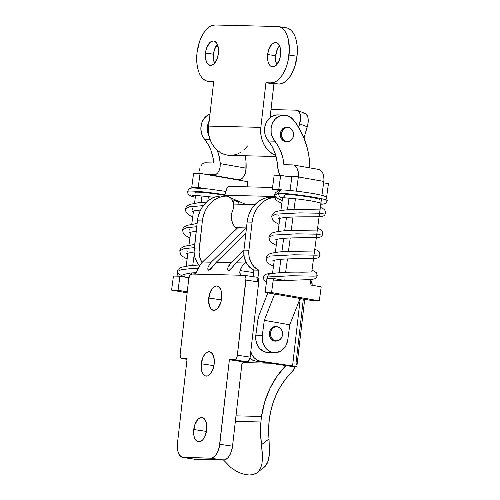 <?xml version="1.0" encoding="UTF-8"?>
<svg xmlns="http://www.w3.org/2000/svg" width="500" height="500" viewBox="0 0 500 500"><rect width="100%" height="100%" fill="white"/><g stroke="black" fill="none" stroke-linecap="round" stroke-linejoin="round"><path stroke-width="0.75" d="M193.756 429.519A12.306 6.431 98.4 0 1 202.025 417.5A12.306 6.431 98.4 0 1 206.688 429.831L206.369 423.025L204.969 419.613L203.981 418.456L202.844 417.731L200.325 417.669L197.787 419.438L194.781 424.856L193.606 431.906L194.069 436.331L195.469 439.744L196.462 440.9L197.594 441.625L200.119 441.688L202.656 439.919L204.825 436.594L206.688 429.831A12.306 6.431 98.4 0 1 198.412 441.856A12.306 6.431 98.4 0 1 193.756 429.519L206.456 431.406L193.756 429.519M201.244 363.769A12.306 6.431 98.4 0 1 209.519 351.744A12.306 6.431 98.4 0 1 214.175 364.081L214.219 359.394L212.463 353.856L210.338 351.975L209.106 351.712L207.812 351.912L205.275 353.681L203.106 357.006L201.244 363.769L201.562 370.575L202.963 373.988L203.95 375.144L205.087 375.869L207.606 375.931L210.15 374.162L213.156 368.744L214.175 364.081A12.306 6.431 98.4 0 1 205.906 376.1A12.306 6.431 98.4 0 1 201.244 363.769L213.944 365.65L201.244 363.769M208.738 298.012A12.306 6.431 98.4 0 1 217.006 285.994A12.306 6.431 98.4 0 1 221.669 298.325L221.356 291.512L220.763 289.644L218.962 286.944L216.594 285.956L214.013 286.825L212.769 287.925L209.762 293.35L208.588 300.394L209.65 306.694L211.444 309.387L213.812 310.381L216.394 309.513L217.638 308.406L220.644 302.987L221.669 298.325A12.306 6.431 98.4 0 1 213.4 310.344A12.306 6.431 98.4 0 1 208.738 298.012L221.438 299.894L208.738 298.012M194.581 274.075L243.994 275.319L245.287 276.144L245.963 278.275L237.231 356.138L236.275 358.525L234.856 359.781L229.387 359.738L219.3 447.025L217.606 452.081L215.106 455.919L212.175 457.956L210.688 458.188L181.906 457.219L179.456 455.05L177.838 451.112L177.431 448.663L177.475 443.256L187.106 358.713L181.656 358.488L180.531 357.175L180.125 354.75L188.744 278.688L189.85 275.381L191.769 274.05L241.506 275.256L240.594 274.869L239.944 273.825L240.062 270.575A18.938 16.113 -88.6 0 1 244.781 263.012L236.075 262.8L243.938 255.156L236.075 262.8L229.581 270.55L228.006 270.512L227.644 269.669L227.981 267.262L231.1 262.681L216.175 262.319L210.637 269.256L208.8 270.356L207.75 269.188L208.088 266.781L211.206 262.194L202.5 261.988L237.763 227.712L246.462 227.925L211.206 262.194L202.5 261.988A18.938 16.113 91.4 0 0 197.781 269.55L196.669 272.069L195.256 273.775L191.769 274.05A4.731 2.475 98.4 0 0 188.744 278.688L180.181 353.837A4.731 2.475 98.4 0 0 181.975 358.581A4.731 2.475 98.4 0 0 182.131 358.594L187.037 359.319L182.131 358.594L187.106 358.713L177.475 443.256A14.2 7.425 98.4 0 0 182.856 457.488L195.631 459.381A14.2 7.425 -81.6 0 0 196.106 459.419L224.95 459.85L227.881 457.812L229.213 456.087L231.35 451.556L232.531 446.175L242.162 361.631L248.131 361.419L249.444 359.719L250.162 357.119L258.719 281.969L258.581 279.281L257.712 277.575M195.6 459.375L183.331 457.525L210.688 458.188L223.463 460.081L196.106 459.419L183.331 457.525A14.2 7.425 98.4 0 1 182.856 457.488M258.337 278.55A4.731 2.475 -81.6 0 1 258.719 281.969L245.944 280.075L237.381 355.225L250.162 357.119L258.719 281.969L245.944 280.075A4.731 2.475 98.4 0 0 244.15 275.331A4.731 2.475 98.4 0 0 243.994 275.319L240.594 274.869L239.731 272.306L240.062 270.575L242.019 266.45L245.888 261.938L244.781 263.012L236.075 262.8L232.362 267.362M253.294 274.788L253.169 276.069L253.294 274.788M232.062 212.069L231.4 217.875L232.062 212.069M236.594 228.469L236.938 228.519L236.594 228.469M230.694 269.562L228.694 270.837L232.575 267.069L228.694 270.837L227.644 269.669L227.981 267.262L229.275 264.825L243.925 250.219L231.1 262.681L216.175 262.319L245.831 233.5L216.175 262.319L212.463 266.881M254.963 204.581L233.713 204.069L254.963 204.581M210.794 269.075L208.8 270.356L212.675 266.581L208.8 270.356L207.75 269.188L208.088 266.781L211.206 262.194L246.462 227.931L235.688 227.662L237.763 227.712L202.5 261.988L199.737 265.425L196.219 272.769M240.062 270.575L253.556 272.575L240.062 270.575M229.387 359.738L219.756 444.281L232.531 446.175L242.162 361.631L229.387 359.738L242.162 361.631L247.138 361.756L234.363 359.862L229.387 359.738M232.531 446.175L219.756 444.281A14.2 7.425 98.4 0 1 210.688 458.188L223.463 460.081A14.2 7.425 -81.6 0 0 232.531 446.175M250.162 357.119L237.381 355.225A4.731 2.475 98.4 0 1 234.363 359.862L247.138 361.756A4.731 2.475 -81.6 0 0 250.162 357.119M274.569 197.3L270.744 197.206A9.469 8.056 91.4 0 0 270.231 197.213L274.575 197.319L270.231 197.213L266.031 197.862L261.988 199.363L258.225 201.663L254.856 204.7L251.981 208.375L249.694 212.575L248.062 217.175L247.138 222.037L243.938 250.113L244.1 256.319L245.969 262.113L247.488 264.656L251.475 268.694L253.844 270.075L253.094 276.656L253.844 270.075L258.819 270.194L257.494 281.788L258.819 270.194A18.938 16.113 -88.6 0 1 248.912 250.231L249.075 256.438L250.944 262.231L254.312 266.988L258.819 270.194L253.844 270.075A18.938 16.113 91.4 0 1 243.938 250.113L247.138 222.037L252.106 222.156L248.912 250.231L243.938 250.113L248.912 250.231L252.106 222.156A28.406 24.169 -88.6 0 1 274.587 197.375M221.525 196.031A9.469 8.056 91.4 0 0 220.487 196.006L225.463 196.125A9.469 8.056 -88.6 0 1 225.981 196.119A9.469 8.056 -88.6 0 1 226.819 196.188A9.469 8.056 91.4 0 0 225.463 196.125L221.262 196.775L217.225 198.275L213.456 200.575L210.087 203.612L207.213 207.288L204.925 211.494L203.294 216.094L202.369 220.95L199.037 252.138L200.069 258.219L202.006 262.481A18.938 16.113 -88.6 0 1 199.169 249.025L194.194 248.9L197.394 220.831L202.369 220.95A28.406 24.169 -88.6 0 1 225.463 196.125L220.487 196.006A28.406 24.169 91.4 0 0 197.394 220.831L202.369 220.95L199.169 249.025L194.194 248.9A18.938 16.113 91.4 0 0 199.594 265.656L197.744 263.444L195.094 258.1L194.062 252.019L197.394 220.831L198.319 215.969L199.956 211.369L202.244 207.169L205.113 203.494L208.481 200.456L212.25 198.156L216.294 196.656L220.487 196.006A9.469 8.056 91.4 0 1 221.006 196L225.981 196.119M241.931 363.669A85.262 72.544 -88.6 0 1 243.075 362.562L243.181 361.656L243.075 362.562A85.262 72.544 91.4 0 0 241.931 363.669M236.812 228.637L234.306 226.075L232.681 223.244L231.681 220.031L231.369 216.631L231.762 213.231L233.544 207.906L233.6 203.369L231.85 199.344L230.413 197.819L226.819 196.188A9.469 8.056 -88.6 0 1 232.831 210.037A14.2 12.081 -88.6 0 0 236.812 228.637M271.262 197.237A9.469 8.056 91.4 0 0 270.231 197.213A28.406 24.169 91.4 0 0 247.138 222.037L252.106 222.156L253.038 217.3L254.669 212.7L256.956 208.494L259.825 204.819L263.2 201.781L266.962 199.481L271.006 197.981L275.206 197.331M249.931 358.363L253.344 360.475L255.65 361.087L285.881 365.569L255.65 361.087L260.625 361.213L296.956 366.838L285.881 365.569L277.05 376.244L269.906 388.537L264.681 402.081L261.525 416.469L260.894 421.987L260.569 433.369L261.531 444.681L269.025 438.9L268.631 429.575L269.212 420.256L270.769 411.081L273.269 402.194L276.681 393.731L280.956 385.812L286.019 378.562L293.694 369.738L295.094 366.938L285.881 365.569A85.262 72.544 -88.6 0 0 261.525 416.469L260.894 421.987L235.356 421.369L260.894 421.987A85.262 72.544 -88.6 0 0 261.531 444.681L262.506 455.344L261.913 463.95L260.6 468.225L258.612 471.362L257.194 472.694L252.819 474.675L249.125 475L244.963 474.481L240.45 473.1L235.662 470.781L230.812 467.481L223.619 460.087L230.812 467.481L235.662 470.781L240.45 473.1L244.963 474.481L249.125 475L252.819 474.675L255.994 473.494L258.612 471.362L260.6 468.225L261.913 463.95L262.494 458.488L261.531 444.681L269.025 438.9A75.75 64.45 -88.6 0 1 291.794 372.1A14.2 12.081 -88.6 0 0 295.094 366.938L296.8 366.981L292.569 365.944L300.25 298.519L292.569 365.944L260.625 361.213A14.2 12.081 -88.6 0 1 250.775 351.737L252.625 355.831L254.244 357.85L258.319 360.594L260.625 361.213L255.65 361.087A14.2 12.081 91.4 0 1 249.931 358.363M296.544 365.037L296.031 363.038L303.325 299.056M272.556 187.463L228.75 186.4L272.556 187.463M274.425 196.462L224.669 195.256L227.162 187.744L228.75 186.4L226.8 188.588L224.669 195.256L274.425 196.462M255.294 204.237L244.812 203.981L230.206 197.656L244.812 203.981L255.294 204.237M226.831 196.194L224.669 195.256L226.831 196.194M245.463 204.35A19.094 16.25 91.4 0 0 244.812 203.981L245.463 204.35M269.975 363.212L243.075 362.562L269.975 363.212M235.987 415.844L261.525 416.469L235.987 415.844M257.194 472.694L265.456 466.069L268.238 460.85L269.519 452.925L269.025 438.9L269.519 452.925L268.837 458.519L267.469 462.881L265.456 466.069L263.938 467.494M304.706 299.3L296.8 366.981M275.731 340.881L273.675 340.831L275.731 340.881A7.1 6.044 -88.6 0 1 270.512 333.312A7.1 6.044 -88.6 0 1 276.706 326.731A7.1 6.044 -88.6 0 1 277.337 326.788A7.1 6.044 -88.6 0 1 282.556 334.35A7.1 6.044 -88.6 0 1 276.363 340.931A7.1 6.044 -88.6 0 1 275.731 340.881L278.087 340.681L280.2 339.444L281.762 337.35L282.525 334.719L282.375 331.956L281.337 329.481L279.569 327.663L277.337 326.788L274.988 326.987L272.869 328.225L271.306 330.319L270.544 332.944L270.694 335.706L271.731 338.188L273.5 340L275.731 340.881M274.575 341.069A7.338 6.244 -88.6 0 1 269.325 333.194A7.338 6.244 -88.6 0 1 275.719 326.475A7.338 6.244 -88.6 0 1 276.506 326.55L272.913 327.175L270.944 328.881L269.675 331.337L269.3 334.169L270.494 338.181L272.288 340.1L274.575 341.069L277.106 340.894A7.338 6.244 -88.6 0 1 275.363 341.144A7.338 6.244 -88.6 0 1 274.575 341.069M287.781 339.781L286.044 345.344L284.525 347.731L280.462 351.25L275.575 352.688L270.606 351.819L268.325 350.55L264.625 346.581L262.512 341.238L262.306 335.331L264.3 320.337L289.769 324.781L287.781 339.781A15.15 12.888 -88.6 0 1 274.675 352.7A15.15 12.888 -88.6 0 1 262.306 335.331L264.3 320.337L274.637 294.05L264.3 320.337L289.769 324.781L287.781 339.781M277.688 326.9L276.506 326.55A7.338 6.244 -88.6 0 1 277.45 326.806M274.675 352.7L268.206 352.544A15.15 12.888 91.4 0 1 255.837 335.175L262.306 335.331L255.837 335.175L257.919 319.538A9.469 4.938 99.9 0 1 258.962 315.456L257.919 319.538L255.837 335.175L256.05 341.081L258.163 346.425L259.844 348.625L264.137 351.662L268.263 352.544M267.85 292.869L258.962 315.456L267.85 292.869M274.188 175.162L272.325 189.206L279.544 190.469L272.325 189.206L274.188 175.162L280.656 175.319L291.8 177.262L280.656 175.319L278.788 189.369L280.656 175.319L274.188 175.162M282.619 197.55L280.887 210.544L282.619 197.55M279.85 218.369L278.106 231.5L279.85 218.369M277.062 239.325L275.319 252.45L277.062 239.325M274.275 260.281L272.531 273.406L274.275 260.281M279.119 272.675L280.894 259.319L279.119 272.675M281.9 251.719L283.675 238.369L281.9 251.719M284.688 230.763L286.462 217.413L284.688 230.763M287.475 209.812L289.044 198.006L287.475 209.812M282.169 189.956L278.788 189.369L272.325 189.206L278.788 189.369L282.169 189.956M323.612 182.812L328.419 183.656L326.55 197.7L328.419 183.656L323.612 182.812M300.113 298.494L289.769 324.781L300.113 298.494M198.206 187.413L200.075 173.363L247.838 181.7L247.156 186.844L247.838 181.7L200.075 173.363L193.612 173.206L191.744 187.256L195.125 187.844L191.744 187.256L198.206 187.413L200.075 173.363L193.612 173.206L191.744 187.256L198.206 187.413L204.7 188.544L198.206 187.413M234.088 199.338L233.569 203.238L234.088 199.338M207.806 200.981L208.394 196.562L207.806 200.981M202 195.894L201.125 202.45L202 195.894M200.119 210.037L199.938 211.412L200.119 210.037M194.237 254.275L192.769 265.312L194.237 254.275M191.762 272.906L191.606 274.056L191.762 272.906M224.819 194.788A26.513 1.756 -172.4 0 0 187.825 191.3A26.513 1.756 7.6 0 1 218.294 193.787M193.188 211.106L193.444 211.425L193.188 211.106M190.4 232.056L190.662 232.375L190.4 232.056M187.619 253.012L187.875 253.331L187.619 253.012M184.831 273.969L185.087 274.288L184.831 273.969M178.487 276.188L177.681 275.125L176.988 271.75L181.2 269.65L191.381 268.594L198.2 268.438L191.381 268.594L181.2 269.65L176.988 271.75L178.819 274.188L184.725 277.013M194.706 244.412L183.906 246.369L180.963 248.319L180.081 249.7L179.75 250.919L183.981 248.694L194.338 247.631L183.981 248.694L179.775 250.794L180.469 254.169L182.6 256.438L187.119 259.012M197.094 223.481L186.694 225.413L183.75 227.362L182.869 228.744L182.531 229.963L186.694 227.756L196.725 226.694L186.694 227.756L182.556 229.838L183.256 233.212L185.387 235.481L189.906 238.056M206.388 202.213L199.156 202.587L189.481 204.462L186.531 206.406L185.319 209.006L189.556 206.788L203.319 205.631L189.556 206.788L185.344 208.881L186.038 212.256L188.175 214.531L192.694 217.1M223.881 195.2A18.938 1.256 -172.4 0 0 195.281 192.344M281.544 189.975A3.787 3.225 91.4 0 0 278.688 193.181A26.513 1.756 7.6 0 1 306.531 196.075A26.513 1.756 7.6 0 1 327.031 200.281A26.513 1.756 -172.4 0 0 306.531 196.075A26.513 1.756 -172.4 0 0 278.688 193.181A3.787 3.225 91.4 0 0 281.694 197.519M310.569 280.944A3.787 3.225 -88.6 0 1 312.125 284.781L311.544 281.969L310.569 280.944M267.575 278.35A3.787 3.225 -88.6 0 1 267.55 277L291.219 275.744L313.969 276.144L317.262 275.744L313.969 276.144L291.219 275.744L267.55 277A26.513 1.756 -172.4 0 0 263.781 277.681A26.513 1.756 7.6 0 1 267.55 277A3.787 3.225 -88.6 0 1 270.912 273.775M274.219 260.744L273.919 260.369L274.219 260.744M277 239.788L276.7 239.412L277 239.788M279.788 218.831L279.488 218.456L279.788 218.831M282.575 197.875L282.3 197.537L282.575 197.875M282.05 189.956A3.787 3.225 91.4 0 0 278.688 193.181L274.45 195.413L277.306 198.325L282.225 200.487L277.306 198.325L274.45 195.413L278.688 193.181A3.787 3.225 91.4 0 0 282.256 197.494A3.787 3.225 91.4 0 0 285.056 194.294A18.938 1.256 -172.4 0 1 304.944 196.356A18.938 1.256 -172.4 0 1 319.587 199.369M278.387 218.844L280.256 218.281C288.794 216.213 312.819 217.075 319.65 216.694C324.756 215.906 324.394 215.881 325.619 212.881L322.325 213.281L299.575 212.881L275.906 214.137L271.669 216.369L275.906 214.137L299.575 212.881L322.325 213.281L325.619 212.881L324.75 209.85L322.438 208.212L320.337 207.463M275.606 239.8L277.469 239.237C286.006 237.169 310.038 238.031 316.863 237.65C321.969 236.863 321.613 236.838 322.837 233.837L319.538 234.231L296.788 233.837L273.119 235.094L268.881 237.325L273.119 235.094L296.788 233.837L319.538 234.231L322.837 233.837L321.969 230.806L319.65 229.169L317.55 228.412M272.819 260.75L274.688 260.194C283.225 258.125 307.25 258.988 314.075 258.6C319.188 257.819 318.825 257.794 320.05 254.788L316.756 255.188L294 254.794L270.331 256.044L266.094 258.281L270.331 256.044L294 254.794L316.756 255.188L320.05 254.788L319.181 251.762L316.863 250.125L314.769 249.369M267.55 277A3.787 3.225 -88.6 0 1 270.406 273.794M312.038 285.231L312.125 284.781M327.031 200.281A26.513 1.756 7.6 0 1 323.263 200.963M286.619 141.544L284.637 141.494L286.619 141.544A7.1 6.044 -88.6 0 1 281.537 133.925A7.1 6.044 -88.6 0 1 287.725 127.419A7.1 6.044 -88.6 0 1 288.488 127.494A7.1 6.044 -88.6 0 1 293.569 135.119A7.1 6.044 -88.6 0 1 287.381 141.619A7.1 6.044 -88.6 0 1 286.619 141.544L288.975 141.406L291.112 140.225L292.712 138.169L293.525 135.562L293.425 132.794L292.438 130.294L290.7 128.431L288.488 127.494L286.131 127.631L283.994 128.819L282.394 130.869L281.581 133.481L281.681 136.244L282.669 138.75L284.406 140.612L286.619 141.544M204.788 139.475L210.15 139.606L204.788 139.475L208.225 144.625L210.912 150.363L212.769 156.537L213.762 162.994L205.056 162.781L213.762 162.994A40.738 34.656 91.4 0 0 204.788 139.475A15.15 12.888 91.4 0 1 210 114.031L207.819 115.094L204.55 117.95L202.194 121.856L201.438 124.081L200.85 128.806L201.537 133.5L203.438 137.7L204.788 139.475M209.319 136.862A15.15 12.888 -88.6 0 1 209.225 120.812L207.9 124.237L207.312 128.963L208.006 133.656L209.319 136.862M246.144 168.156L220.263 163.637L219.312 157.05L217.3 150.319A40.738 34.656 -88.6 0 1 220.263 163.637L220.125 167.113L219.231 170.281L217.738 172.844L215.9 174.569A11.838 6.169 99.9 0 1 213.456 175.362L238.931 179.806A11.838 6.169 -80.1 0 0 242.775 177.781L245.181 173.612L246.144 168.156L220.263 163.637L220.125 167.113L219.231 170.281L217.738 172.844L215.9 174.569L205.55 174.319L215.9 174.569L213.456 175.362L238.931 179.806L236.694 179.75L240.869 179.312L242.775 177.781L244.112 175.931L245.881 170.969L245.969 161.262L245.413 155.762A71.013 60.419 -88.6 0 1 246.144 168.156M211.219 175.306L213.456 175.362L211.219 175.306M187.244 291.875L178.05 290.275L179.919 276.225L188.894 277.794L179.919 276.225L173.45 276.069L171.581 290.119L178.05 290.275L187.244 291.875M187.131 292.831L171.581 290.119L187.131 292.831M195.569 195.438L194.544 203.144L195.569 195.438M193.5 211.012L191.762 224.094L193.5 211.012M190.712 231.969L188.975 245.05L190.712 231.969M187.931 252.925L186.188 266.006L187.931 252.925M185.144 273.881L184.719 277.062L185.144 273.881M203.881 162.981L205.056 162.781L202.787 163.612L203.881 162.981M201.788 164.662L200.894 166.075L201.788 164.662M200.113 167.794L199.431 169.769L200.113 167.794M198.863 171.906L199.431 169.769L198.863 171.906M173.45 276.069L179.919 276.225L178.05 290.275L171.581 290.119L173.45 276.069M277.369 114.887L273.363 115.694L269.756 117.912L268.219 119.494L265.863 123.4L264.65 127.963L264.7 132.731L265.206 135.044L266.012 137.231L268.456 141.025L274.919 141.181A15.15 12.888 -88.6 0 1 271.988 124.431A15.15 12.888 -88.6 0 1 284.237 115.05A15.15 12.888 -88.6 0 1 285.863 115.213L289.862 116.725L293.219 119.681L297.019 124.825L303.263 136.294L307.506 148.969L308.831 155.619L309.819 167.875A71.013 60.419 -88.6 0 0 293.219 119.681A15.15 12.888 -88.6 0 0 285.863 115.213L281.806 115.262L277.95 116.794L274.688 119.656L272.331 123.556L271.119 128.119L271.169 132.887L272.481 137.394L274.919 141.181A40.738 34.656 -88.6 0 1 283.894 164.694L282.906 158.238L281.044 152.062L278.356 146.325L274.919 141.181L268.456 141.025L271.95 146.269L274.662 152.131L276.519 158.438L277.469 165.025A40.738 34.656 91.4 0 0 268.456 141.025A15.15 12.888 91.4 0 1 265.525 124.275A15.15 12.888 91.4 0 1 277.775 114.894L284.237 115.05M285.594 141.756A7.338 6.244 -88.6 0 1 280.338 133.881A7.338 6.244 -88.6 0 1 286.737 127.163A7.338 6.244 -88.6 0 1 287.525 127.238L285.087 127.381L282.875 128.6L280.694 132.025L280.319 134.856L281.512 138.869L283.306 140.787L285.594 141.756L288.125 141.581A7.338 6.244 -88.6 0 1 286.381 141.831A7.338 6.244 -88.6 0 1 285.594 141.756M292.6 164.906L283.894 164.694L293.087 164.956L319.006 169.481M298.331 176.95L323.8 181.4A11.838 6.169 -80.1 0 0 323.956 179.75L323.694 175.756L322.519 172.444L320.688 170.238L318.525 169.431L320.688 170.238L322.519 172.444L323.694 175.756L323.956 179.75A11.838 6.169 99.9 0 1 323.8 181.4L321.944 195.356L323.8 181.4L298.331 176.95A11.838 6.169 -80.1 0 0 298.375 176.569A11.838 6.169 99.9 0 1 298.331 176.95L296.438 191.169L298.331 176.95M298.525 174.331L298.375 176.569L286.131 176.275L298.375 176.569L298.337 172.169L298.525 174.331M297.844 170.169L298.337 172.169L297.081 168.406L297.844 170.169M296.112 166.95L297.081 168.406L295 165.85L296.112 166.95M293.806 165.162L295 165.85L293.806 165.162M321.506 198.681L320.956 202.787L321.506 198.681M320.938 202.944L311.756 272.006L320.938 202.944M310.75 279.575L310.044 284.887L321.188 286.831L319.325 300.875L271.562 292.544L273.431 278.494L284.575 280.438L284.65 279.856L284.575 280.438L273.431 278.494L266.962 278.337L265.094 292.387L271.562 292.544L319.325 300.875L312.856 300.719L265.094 292.387L312.856 300.719L319.325 300.875L321.188 286.831L310.044 284.887L310.75 279.575M285.65 272.319L287.438 258.9L285.65 272.319M288.438 251.369L290.219 237.944L288.438 251.369M291.225 230.413L293.006 216.988L291.225 230.413M294.006 209.456L295.444 198.675L294.006 209.456M291.8 177.262L290.044 190.487L291.8 177.262M277.856 168.5L277.469 165.025L278.531 171.706L277.856 168.5M279.531 174.331L278.531 171.706L279.531 174.331M288.706 127.587L287.525 127.238A7.338 6.244 -88.6 0 1 288.469 127.494M266.962 278.337L273.431 278.494L271.562 292.544L265.094 292.387L266.962 278.337M278.281 26.587A28.406 14.844 98.4 0 0 277.331 26.506L215.156 25L277.331 26.506L280.181 27.119L282.794 28.794L285.075 31.456L286.938 35.019L288.306 39.331L289.381 49.544L288.125 60.544L286.675 65.806L284.744 70.644L282.4 74.875L279.738 78.325L276.863 80.862L273.881 82.4L270.906 82.869L265.931 82.75L273.919 83.931L270.081 117.644L273.919 83.931L278.894 84.056L281.869 83.581L284.85 82.05L287.725 79.506L290.387 76.056L294.662 66.994L297.025 56.238A28.406 14.844 -81.6 0 0 286.269 27.775L278.281 26.587A28.406 14.844 98.4 0 1 289.037 55.05L297.025 56.238L297.119 45.425L296.294 40.519L294.925 36.2L293.062 32.644L290.781 29.975L288.163 28.306L286.206 27.763M205.475 53.025A12.306 6.431 98.4 0 1 213.75 41.006A12.306 6.431 98.4 0 1 218.406 53.338L218.45 48.65L216.694 43.113L214.569 41.231L213.331 40.969L210.756 41.837L209.506 42.938L206.5 48.362L205.475 53.025L205.794 59.837L207.194 63.25L208.181 64.4L210.55 65.394L213.131 64.525L214.381 63.419L217.381 58L218.406 53.338A12.306 6.431 98.4 0 1 210.138 65.356A12.306 6.431 98.4 0 1 205.475 53.025L213.463 54.206L205.475 53.025M217.344 44.294A12.306 6.431 -81.6 0 0 213.463 54.206L214.488 49.544L217.494 44.125M267.65 54.531A12.306 6.431 98.4 0 1 275.925 42.512A12.306 6.431 98.4 0 1 280.587 54.844L280.269 48.038L279.675 46.163L277.881 43.469L275.512 42.475L274.219 42.681L271.681 44.45L268.675 49.869L267.65 54.531L267.969 61.344L269.369 64.756L270.356 65.912L271.494 66.638L274.012 66.7L276.556 64.931L279.562 59.506L280.587 54.844A12.306 6.431 98.4 0 1 272.312 66.862A12.306 6.431 98.4 0 1 267.65 54.531L275.637 55.719L267.65 54.531M279.519 45.8A12.306 6.431 -81.6 0 0 275.637 55.719L277.5 48.956L279.669 45.631M241.306 152.037L237.575 153.994L233.612 155.119L229.537 155.375L225.506 154.75L221.644 153.262L218.081 150.969L214.944 147.944L212.338 144.294L210.344 140.137L209.037 135.619L208.456 130.887L208.625 126.1L260.85 127.369L260.681 132.15L261.262 136.888L262.569 141.406L264.562 145.562L267.175 149.213L270.312 152.238L275.738 155.363A26.037 22.156 -88.6 0 1 260.85 127.369L265.931 82.75L270.906 82.869A28.406 14.844 98.4 0 0 289.037 55.05L297.025 56.238A28.406 14.844 -81.6 0 1 278.894 84.056L270.906 82.869L278.894 84.056L273.919 83.931L265.931 82.75L260.85 127.369L208.625 126.1L213.706 81.481L208.731 81.363L205.881 80.75L203.269 79.075L200.981 76.413L199.119 72.85L197.75 68.537L196.925 63.631L197.019 52.819L199.387 42.062L201.319 37.225L203.663 33L206.325 29.55L209.2 27.006L212.181 25.469L215.156 25A28.406 14.844 98.4 0 0 197.131 51.913A28.406 14.844 98.4 0 0 207.775 81.281A28.406 14.844 98.4 0 0 208.731 81.363L213.637 82.088L208.731 81.363L213.706 81.481L208.625 126.1A26.037 22.156 91.4 0 0 229.95 155.387L276.05 156.506M297.362 110.419L304.988 113.406A14.2 7.131 -68.6 0 1 307.262 126.812L299.637 123.825A14.2 7.131 111.4 0 0 297.362 110.419A14.2 7.131 111.4 0 0 296.087 110.169L271 109.556L296.087 110.169L298.644 111.263L299.575 112.537L300.55 116.306L299.637 123.825L307.262 126.812L304.006 138.062L307.881 124.181L308.175 119.294L307.844 117.231L306.269 114.25L303.712 113.156M299.637 123.825L298.625 127.331L299.637 123.825M214.531 63.256L213.419 58.894L213.463 54.206A12.306 6.431 -81.6 0 0 214.531 63.256M276.706 64.763L275.6 60.4L275.637 55.719A12.306 6.431 -81.6 0 0 276.706 64.763M247.569 145.919L244.675 149.319M244.15 275.331L257.031 277.238M187.037 359.331L181.981 358.581M273.794 340.869L276.363 340.931M274.137 326.669L276.681 326.731M214.244 197.3L197.15 195.519L192.594 195.45M225.9 191.412L208.419 188.944L192.081 187.887L189.369 188.719L188.456 189.562L187.65 191.469L187.931 193.512L188.594 194.569L190.931 196.056L195.331 197.237M192.025 211.556L194.144 210.85L200.6 210.006M189.237 232.512L196.225 231.081M186.45 253.469L194.062 251.988M183.669 274.425L190.806 272.981L196.306 272.65M199.013 265.044L190.8 265.45L181.125 267.325L178.175 269.275L176.962 271.875M187.256 251.919L186.894 250.238M190.044 230.963L189.681 229.281M192.825 210.006L192.469 208.325M234.013 201.694L233.169 201.812M233.981 200.131L237.087 201.425L238.581 202.75L239.219 204.2M320.769 204.206L322.938 204.131L325.556 203.3L326.463 202.456L327.256 200.562L326.319 197.463C324.625 195.819 324.006 195.844 317.35 194.331C307.475 192.344 289.212 190.075 281.962 189.95M281.781 197.525L300.35 199.288L311.456 200.95L321.456 203.125M266.494 281.85L264.494 280.5L263.837 279.444L263.556 277.4C263.913 274.681 266.331 273.475 270.825 273.769M312 271.969L302.256 272.2C289.825 271.9 279.137 272.438 270.188 273.831M311.981 270.325L314.081 271.081L316.394 272.712L317.262 275.744L316.137 278.012L315.287 278.669L311.481 279.55L273.106 280.912M314.794 251.012L297.106 251.275C285.675 251.125 276.9 251.856 270.788 253.469C268.369 254.094 266.806 255.694 266.094 258.281L266.975 261.837L268.644 263.606L273.475 266.306M317.581 230.056L299.887 230.319C288.463 230.169 279.688 230.9 273.569 232.512C271.156 233.137 269.594 234.744 268.881 237.325L269.756 240.881L271.431 242.65L276.262 245.35M279.175 217.369L278.788 215.719M320.369 209.106L302.675 209.369C291.244 209.213 282.475 209.944 276.356 211.562C273.944 212.181 272.381 213.787 271.669 216.369L272.544 219.925L274.219 221.694L279.05 224.394M281.331 190.006C276.962 191.05 274.669 192.85 274.45 195.413L275.331 198.969L277 200.744L281.831 203.438M282.481 197.45L281.175 197.887M284.812 141.556L287.381 141.619M285.156 127.356L287.7 127.419M213.631 82.15L207.838 81.287"/></g></svg>

